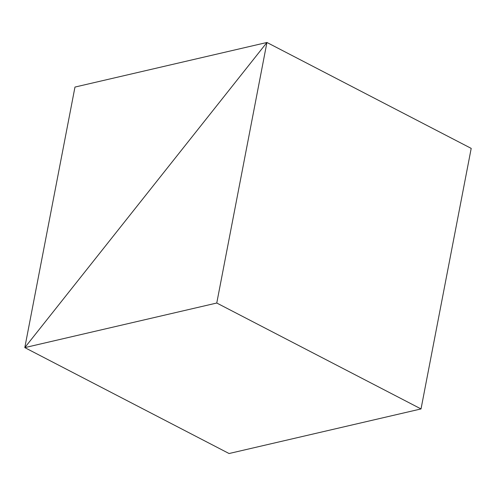 <?xml version="1.0" encoding="UTF-8"?>
<svg xmlns="http://www.w3.org/2000/svg" width="496" height="496" viewBox="0 0 496 496"><rect width="100%" height="100%" fill="white"/><g stroke="black" fill="none" stroke-linecap="round" stroke-linejoin="round"><path stroke-width="0.74" d="M266.935 42.476L471.2 148.385L266.935 42.476L74.977 87.067L24.8 347.615L266.935 42.476L24.8 347.615L229.065 453.524L24.8 347.615L74.977 87.067L266.935 42.476L24.8 347.615L229.065 453.524L24.8 347.615L216.764 303.025L421.023 408.933L229.065 453.524L421.023 408.933L216.764 303.025L266.935 42.476L471.2 148.385L266.935 42.476L216.764 303.025L24.8 347.615L266.935 42.476M471.2 148.385L421.023 408.933L471.2 148.385"/></g></svg>
